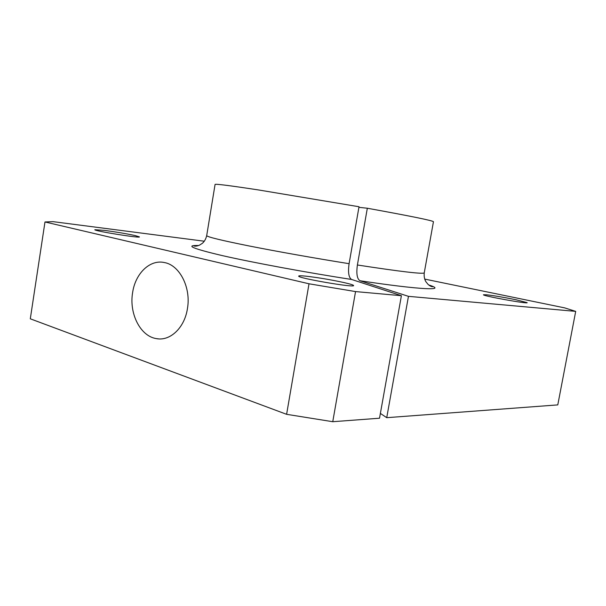<?xml version="1.0" encoding="UTF-8"?>
<svg xmlns="http://www.w3.org/2000/svg" width="606" height="606" viewBox="0 0 606 606"><rect width="100%" height="100%" fill="white"/><g stroke="black" fill="none" stroke-linecap="round" stroke-linejoin="round"><path stroke-width="0.91" d="M198.662 245.498C184.512 245.172 192.405 248.543 222.341 255.611C252.778 262.557 306.007 272.427 351.578 279.457C348.708 277.609 347.882 272.352 349.094 263.686L359.017 206.744L258.845 190.004C230.613 185.694 216.024 183.83 215.077 184.406L215.069 184.466M357.396 264.996C401.104 271.693 423.382 274.306 424.253 272.844L433.449 221.728C433.032 220.675 410.997 216.175 367.327 208.237L357.396 264.996C356.192 273.632 357.055 278.881 359.987 280.745C422.155 290.115 447.895 290.872 428.775 284.994M355.548 291.584L309.015 283.79L286.608 414.315L332.755 421.708L379.523 418.216L401.399 295.705L355.548 291.584L332.755 421.708M343.791 282.525C350.071 283.949 353.336 284.949 353.578 285.524C355.381 288.055 297.145 278.048 298.69 276.101C298.788 275.662 301.182 275.685 305.894 276.162C317.885 277.54 330.52 279.661 343.791 282.525M359.987 280.745L408.459 296.342L386.734 417.678L380.379 413.421M367.327 208.237L358.919 207.328M286.608 414.315L30.3 318.809L44.98 221.97L53.01 221.644L204.336 241.226M424.685 279.086L564.731 307.893L575.7 311.378L557.785 404.891L386.734 417.678M44.98 221.97L309.015 283.79M187.421 308.696C184.535 327.982 169.93 341.473 156.272 338.602C140.183 336.125 128.949 313.272 132.623 292.546C135.358 273.541 149.841 259.262 164.362 262.542C179.565 265.057 191.246 287.509 187.421 308.696M408.459 296.342L575.7 311.378M351.578 279.457L401.399 295.705M486.603 294.796C494.329 295.698 504.116 297.349 515.979 299.743L527.167 302.667C528.318 304.197 482.073 295.811 483.467 294.758L486.603 294.796M104.383 230.371C115.92 231.916 126.124 233.636 134.986 235.529L139.418 236.878C141.031 238.499 93.832 230.947 94.816 229.719L104.383 230.371M206.707 235.552L206.691 235.651C207.328 236.969 221.599 240.43 249.498 246.036C277.003 251.49 315.552 258.338 349.094 263.686M424.253 272.844C423.905 276.298 424.435 279.23 425.851 281.646L428.003 284.328C429.692 285.812 431.192 286.615 432.502 286.729L428.942 285.131M198.488 245.559L194.026 245.968C195.435 246.331 197.208 246.089 199.336 245.225L202.313 243.362C204.449 241.514 205.911 238.946 206.691 235.651L215.077 184.406M158.514 338.883L156.272 338.602"/></g></svg>
